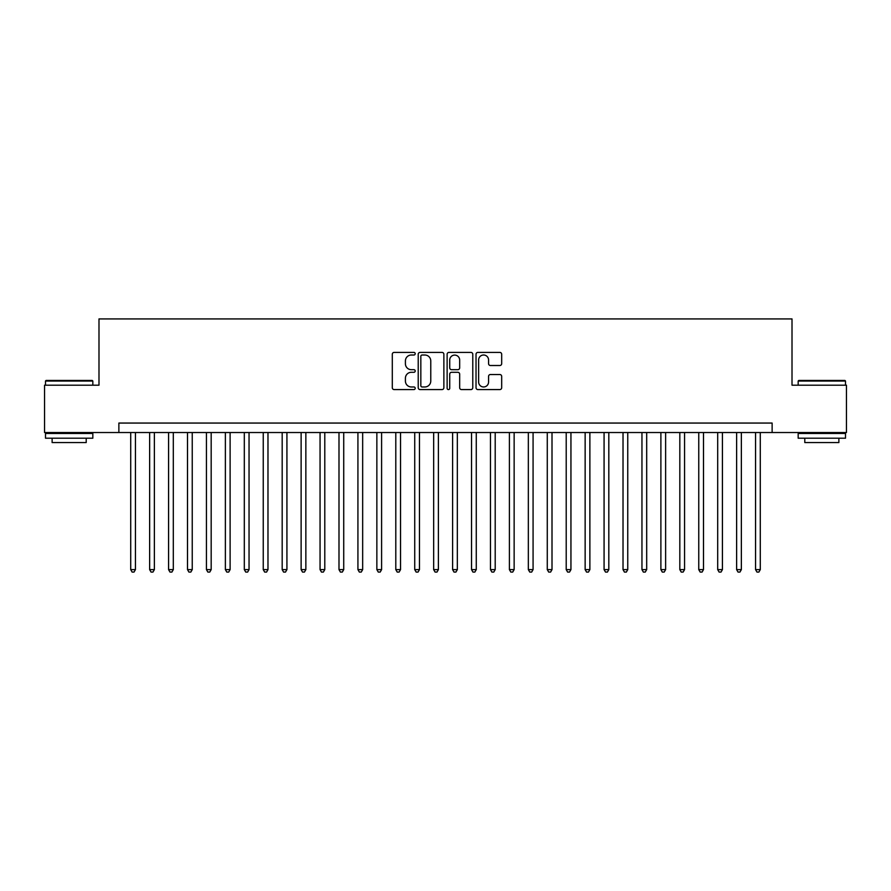 <?xml version="1.0" encoding="UTF-8"?>
<svg xmlns="http://www.w3.org/2000/svg" width="891" height="891" viewBox="0 0 891 891"><rect width="100%" height="100%" fill="white"/><g stroke="black" fill="none" stroke-linecap="round" stroke-linejoin="round"><path stroke-width="1.34" d="M415.206 353.705A1.303 1.303 0 0 0 413.903 352.402L394.156 352.402A1.86 1.86 0 0 0 392.296 354.262L392.296 387.719A1.86 1.86 0 0 0 394.156 389.579L413.903 389.579A1.303 1.303 0 0 0 415.206 388.276A1.303 1.303 0 0 0 413.903 386.972L411.352 386.972A5.947 5.947 0 0 1 405.405 381.025L405.405 378.241A5.947 5.947 0 0 1 411.352 372.293L413.903 372.293A1.303 1.303 0 0 0 415.206 370.99A1.303 1.303 0 0 0 413.903 369.687L411.352 369.687A5.947 5.947 0 0 1 405.405 363.74L405.405 360.955A5.947 5.947 0 0 1 411.352 355.008L413.903 355.008A1.303 1.303 0 0 0 415.206 353.705M499.818 365.51A1.86 1.86 0 0 0 501.678 363.651L501.678 354.262A1.86 1.86 0 0 0 499.818 352.402L477.888 352.402A1.86 1.86 0 0 0 476.028 354.262L476.028 387.719A1.86 1.86 0 0 0 477.888 389.579L499.818 389.579A1.86 1.86 0 0 0 501.678 387.719L501.678 376.381A1.86 1.86 0 0 0 499.818 374.521L490.429 374.521A1.86 1.86 0 0 0 488.569 376.381L488.569 382.005A4.967 4.967 0 0 1 483.601 386.972A4.967 4.967 0 0 1 478.634 382.005L478.634 359.975A4.967 4.967 0 0 1 483.601 355.008A4.967 4.967 0 0 1 488.569 359.975L488.569 363.651A1.86 1.86 0 0 0 490.429 365.51L499.818 365.51M118.871 432.525L44.55 432.525L44.55 385.19L98.99 385.19L98.99 318.922L792.01 318.922L792.01 385.19L846.45 385.19L846.45 432.525L772.129 432.525L772.129 423.058L118.871 423.058L118.871 432.525L772.129 432.525M443.874 354.262A1.86 1.86 0 0 0 442.014 352.402L420.084 352.402A1.86 1.86 0 0 0 418.224 354.262L418.224 387.719A1.86 1.86 0 0 0 420.084 389.579L442.014 389.579A1.86 1.86 0 0 0 443.874 387.719L443.874 354.262M448.986 352.402L470.916 352.402A1.86 1.86 0 0 1 472.776 354.262L472.776 387.719A1.86 1.86 0 0 1 470.916 389.579L461.527 389.579A1.86 1.86 0 0 1 459.667 387.719L459.667 374.153A1.86 1.86 0 0 0 457.818 372.293L451.592 372.293A1.86 1.86 0 0 0 449.732 374.153L449.732 388.276A1.303 1.303 0 0 1 448.429 389.579A1.303 1.303 0 0 1 447.126 388.276L447.126 354.262A1.86 1.86 0 0 1 448.986 352.402M422.134 355.008A1.303 1.303 0 0 0 420.83 356.311L420.83 385.669A1.303 1.303 0 0 0 422.134 386.972L424.818 386.972A5.947 5.947 0 0 0 430.765 381.025L430.765 360.955A5.947 5.947 0 0 0 424.818 355.008L422.134 355.008M459.667 360.075A4.967 4.967 0 0 0 454.7 355.097A4.967 4.967 0 0 0 449.732 360.075L449.732 367.827A1.86 1.86 0 0 0 451.592 369.687L457.818 369.687A1.86 1.86 0 0 0 459.667 367.827L459.667 360.075M130.71 432.525L130.71 569.616L135.443 569.616L135.443 432.525M135.443 569.616L134.018 572.078L132.124 572.078L130.71 569.616M46.065 380.457L92.263 380.457L92.831 381.025L45.497 381.025L46.065 380.457M69.164 438.205L45.497 438.205L45.497 433.471L92.831 433.471L92.831 438.205L69.164 438.205M86.204 438.205L86.204 442.56L52.123 442.56L52.123 438.205M798.737 380.457L844.935 380.457L845.503 381.025L798.169 381.025L798.737 380.457M821.836 438.205L798.169 438.205L798.169 433.471L845.503 433.471L845.503 438.205L821.836 438.205M838.877 438.205L838.877 442.56L804.796 442.56L804.796 438.205M149.643 432.525L149.643 569.616L154.377 569.616L154.377 432.525M154.377 569.616L152.951 572.078L151.058 572.078L149.643 569.616M168.577 432.525L168.577 569.616L173.311 569.616L173.311 432.525M173.311 569.616L171.885 572.078L169.992 572.078L168.577 569.616M187.511 432.525L187.511 569.616L192.244 569.616L192.244 432.525M192.244 569.616L190.819 572.078L188.925 572.078L187.511 569.616M206.445 432.525L206.445 569.616L211.178 569.616L211.178 432.525M211.178 569.616L209.764 572.078L207.87 572.078L206.445 569.616M225.378 432.525L225.378 569.616L230.112 569.616L230.112 432.525M230.112 569.616L228.697 572.078L226.804 572.078L225.378 569.616M244.312 432.525L244.312 569.616L249.046 569.616L249.046 432.525M249.046 569.616L247.631 572.078L245.738 572.078L244.312 569.616M263.246 432.525L263.246 569.616L267.979 569.616L267.979 432.525M267.979 569.616L266.565 572.078L264.672 572.078L263.246 569.616M282.18 432.525L282.18 569.616L286.924 569.616L286.924 432.525M286.924 569.616L285.499 572.078L283.605 572.078L282.18 569.616M301.125 432.525L301.125 569.616L305.858 569.616L305.858 432.525M305.858 569.616L304.432 572.078L302.539 572.078L301.125 569.616M320.058 432.525L320.058 569.616L324.792 569.616L324.792 432.525M324.792 569.616L323.366 572.078L321.473 572.078L320.058 569.616M338.992 432.525L338.992 569.616L343.726 569.616L343.726 432.525M343.726 569.616L342.3 572.078L340.407 572.078L338.992 569.616M357.926 432.525L357.926 569.616L362.659 569.616L362.659 432.525M362.659 569.616L361.234 572.078L359.34 572.078L357.926 569.616M376.86 432.525L376.86 569.616L381.593 569.616L381.593 432.525M381.593 569.616L380.179 572.078L378.285 572.078L376.86 569.616M395.793 432.525L395.793 569.616L400.527 569.616L400.527 432.525M400.527 569.616L399.112 572.078L397.219 572.078L395.793 569.616M414.727 432.525L414.727 569.616L419.461 569.616L419.461 432.525M419.461 569.616L418.046 572.078L416.153 572.078L414.727 569.616M433.661 432.525L433.661 569.616L438.394 569.616L438.394 432.525M438.394 569.616L436.98 572.078L435.086 572.078L433.661 569.616M452.606 432.525L452.606 569.616L457.339 569.616L457.339 432.525M457.339 569.616L455.914 572.078L454.02 572.078L452.606 569.616M471.539 432.525L471.539 569.616L476.273 569.616L476.273 432.525M476.273 569.616L474.847 572.078L472.954 572.078L471.539 569.616M490.473 432.525L490.473 569.616L495.207 569.616L495.207 432.525M495.207 569.616L493.781 572.078L491.888 572.078L490.473 569.616M509.407 432.525L509.407 569.616L514.14 569.616L514.14 432.525M514.14 569.616L512.715 572.078L510.821 572.078L509.407 569.616M528.341 432.525L528.341 569.616L533.074 569.616L533.074 432.525M533.074 569.616L531.66 572.078L529.766 572.078L528.341 569.616M547.274 432.525L547.274 569.616L552.008 569.616L552.008 432.525M552.008 569.616L550.593 572.078L548.7 572.078L547.274 569.616M566.208 432.525L566.208 569.616L570.942 569.616L570.942 432.525M570.942 569.616L569.527 572.078L567.634 572.078L566.208 569.616M585.142 432.525L585.142 569.616L589.875 569.616L589.875 432.525M589.875 569.616L588.461 572.078L586.568 572.078L585.142 569.616M604.076 432.525L604.076 569.616L608.82 569.616L608.82 432.525M608.82 569.616L607.395 572.078L605.501 572.078L604.076 569.616M623.021 432.525L623.021 569.616L627.754 569.616L627.754 432.525M627.754 569.616L626.328 572.078L624.435 572.078L623.021 569.616M641.954 432.525L641.954 569.616L646.688 569.616L646.688 432.525M646.688 569.616L645.262 572.078L643.369 572.078L641.954 569.616M660.888 432.525L660.888 569.616L665.622 569.616L665.622 432.525M665.622 569.616L664.196 572.078L662.303 572.078L660.888 569.616M679.822 432.525L679.822 569.616L684.555 569.616L684.555 432.525M684.555 569.616L683.13 572.078L681.236 572.078L679.822 569.616M698.756 432.525L698.756 569.616L703.489 569.616L703.489 432.525M703.489 569.616L702.075 572.078L700.181 572.078L698.756 569.616M717.689 432.525L717.689 569.616L722.423 569.616L722.423 432.525M722.423 569.616L721.008 572.078L719.115 572.078L717.689 569.616M736.623 432.525L736.623 569.616L741.357 569.616L741.357 432.525M741.357 569.616L739.942 572.078L738.049 572.078L736.623 569.616M755.557 432.525L755.557 569.616L760.29 569.616L760.29 432.525M760.29 569.616L758.876 572.078L756.982 572.078L755.557 569.616M45.497 385.19L45.497 381.025M56.289 433.471L56.289 432.525M82.039 433.471L82.039 432.525M92.831 385.19L92.831 381.025M798.169 385.19L798.169 381.025M808.961 433.471L808.961 432.525M834.711 433.471L834.711 432.525M845.503 385.19L845.503 381.025"/></g></svg>
